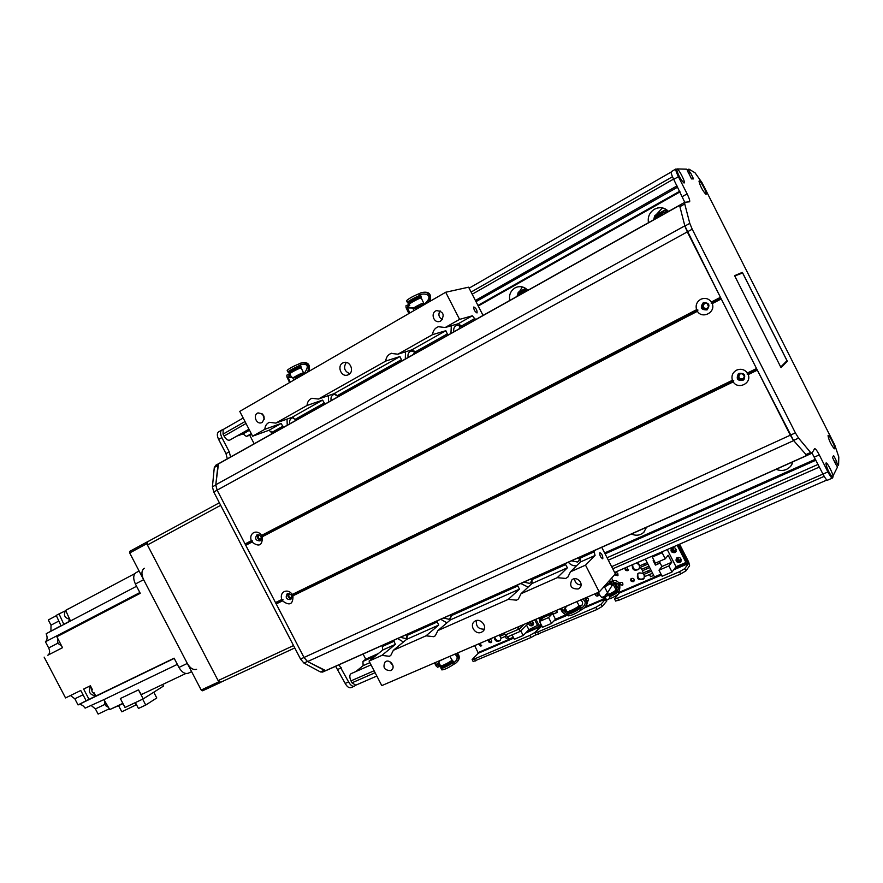 <?xml version="1.0" encoding="UTF-8"?>
<svg xmlns="http://www.w3.org/2000/svg" width="883" height="883" viewBox="0 0 883 883"><rect width="100%" height="100%" fill="white"/><g stroke="black" fill="none" stroke-linecap="round" stroke-linejoin="round"><path stroke-width="1.32" d="M375.628 655.771L362.935 661.411L365.728 659.171L378.377 653.541M604.634 552.957L815.45 459.237M815.936 460.198L605.087 553.851M365.728 659.171L363.068 654.027M631.411 534.016C636.014 536.036 640.12 535.473 643.74 532.361L646.555 527.239M776.091 469.315C781.786 471.544 786.676 470.496 790.76 466.158L792.934 461.776M254.161 443.774L249.734 435.231L251.567 434.193M478.233 306.004L680.042 191.876M271.114 431.29L271.522 434.039M527.813 290.33C524.756 287.052 521.136 285.971 516.93 287.085L514.966 287.935C510.529 290.86 508.818 295.021 509.811 300.43M668.519 211.445C665.561 208.289 661.93 207.13 657.636 207.969L654.469 209.194C649.524 212.428 647.526 216.92 648.486 222.682M679.722 191.236L477.935 305.419M251.291 433.663L246.379 436.434L249.734 435.231M236.776 436.125L243.068 433.895L246.379 436.434M223.178 429.535L223.046 434.127L224.05 436.07C225.993 439.337 227.913 440.672 229.79 440.098L248.973 429.182L229.79 440.098M371.037 664.866L351.059 673.674C349.436 674.888 349.414 677.294 350.993 680.881L351.986 682.802L355.717 685.175M362.935 661.411L363.134 665.65L355.783 671.588M666.179 209.414L654.932 215.441L653.795 219.701M662.427 207.891L655.605 215.353M788.033 463.972L792.415 462.008M668.199 211.092L664.612 213.642M660.605 215.882L663.166 212.671L668.177 211.07M525.639 288.388L518.31 292.229L517.107 296.335M522.405 286.942L519.226 291.986M645.385 527.758L646.511 527.46M524.248 292.328L526.831 289.326M818.066 464.414L607.085 557.747M369.9 662.658L363.134 665.65M677.647 187.152L476.003 301.644M249.514 430.231L243.068 433.895M706.886 303.09L708.707 306.887M707.272 308.487C703 308.509 702.128 306.776 704.645 303.299C708.894 303.266 709.777 304.988 707.305 308.476L707.272 308.487M741.841 373.366L744.612 376.357M742.945 378.851C738.983 379.028 737.934 377.416 739.811 373.995C744.016 373.178 745.241 374.679 743.497 378.498L742.945 378.851M261.346 539.149C258.344 538.851 257.615 537.405 259.127 534.822M291.931 597.692C288.94 597.636 288.09 596.257 289.381 593.553M780.76 366.997L786.996 360.683L742.614 272.979L734.744 275.971L780.715 367.019M787.261 361.313L781.113 367.56L780.715 367.041L734.59 275.662L742.272 272.417L742.669 272.957L787.04 360.65L787.261 361.313L781.002 367.494M734.579 275.706L742.184 272.803M835.737 464.149L837.492 467.041L832.415 477.151C829.016 472.968 826.841 468.376 825.892 463.376C826.179 460.275 833.464 473.917 833.066 476.809M835.726 464.138L832.548 457.571L833.519 455.573L833.971 456.158L836.72 461.599L834.854 462.416M835.108 462.924L836.72 461.599M836.896 462.129L835.197 463.1M835.45 463.608L836.764 462.416M836.952 462.946L837.846 464.712L836.72 465.209M687.625 170.574L689.159 169.238L695.042 172.803L702.084 182.77L834.777 445.076L838.795 456.952L838.607 464.579L838.276 465.308L837.846 464.712M688.453 169.227L687.272 169.9M688.685 169.966L689.59 171.755L688.166 172.571M688.409 173.057L689.59 171.755M689.91 172.207L688.475 173.189M688.718 173.675L690.186 172.207M690.506 172.66L693.53 178.896L691.532 178.918L686.764 169.183L677.206 168.94C679.446 169.867 686.025 183.267 684.082 182.958L683.784 182.858C680.285 178.995 677.901 174.47 676.632 169.293L675.992 168.94C675.473 169.735 676.279 172.306 678.409 176.688L687.117 193.874C689.292 198.344 690.109 200.982 689.568 201.799L684.811 202.273L684.744 203.973L689.789 223.366L692.217 229.194L795.395 432.88L798.585 438.123L810.605 452.493L811.996 453.134L814.634 448.608C815.572 448.674 817.117 450.783 819.281 454.911L827.89 471.908C829.998 475.948 831.51 478.001 832.404 478.067L832.857 477.273M706.014 194.293L705.749 194.205C702.493 190.496 700.252 186.214 699.027 181.346C699.215 177.958 708.034 194.315 706.014 194.293M834.755 448.752L834.269 448.774C831.091 444.833 829.005 440.496 828.033 435.772C828.331 432.825 835.782 447.228 834.755 448.752M684.778 202.295L673.707 179.37C671.577 175 670.782 172.417 671.323 171.633L675.992 168.94M806.852 455.507L793.497 440.429L790.307 435.209L687.294 231.898L684.877 226.081L679.91 206.677L680.12 204.944M827.537 480.197L827.492 480.209C826.587 480.153 825.075 478.1 822.956 474.061L812.029 453.056M504.248 632.879L505.319 634.954L507.659 636.742M529.789 621.886L520.429 631.312L517.217 627.294M518.122 626.908L519.48 628.994L524.149 624.303M579.27 605.881L582.063 605.153M580.716 599.954C582.846 601.709 583.166 603.608 581.654 605.65L579.965 606.544M587.162 600.65L588.475 600.44M585.595 598.133C588.034 597.648 588.895 598.575 588.166 600.893L587.272 601.356M595.815 593.442L598.751 595.208M597.614 592.67L597.912 596.014C596.091 596.268 595.219 595.484 595.297 593.674M541.246 616.952L542.228 618.674M541.555 619.369L540.639 617.206M535.948 634.844L596.93 609.535L602.129 606.489L606.764 601.047L606.853 599.546M538.74 634.226L537.626 632.073L535.065 632.349L529.899 635.363L531.003 637.515L535.904 634.745M537.626 632.073L595.804 607.327L596.93 609.535M604.899 599.745L601.003 604.281L595.804 607.327M526.787 631.798L540.308 626.025L539.778 624.987L540.418 626.731L535.065 632.349L541.919 626.08M541.908 616.665L543.222 617.636M539.943 621.036L538.84 617.979M539.811 617.559L541.047 619.899M535.915 619.248L539.027 625.307L541.08 624.436M564.314 613.155L565.286 615.043L567.217 612.934M580.33 607.25L580.727 607.316C582.515 608.034 568.542 615.241 567.427 614.182L567.405 612.758C568.431 613.718 581.213 607.129 579.579 606.478L579.082 605.517M565.286 615.043L555.451 619.237L551.919 612.349M551.577 623.398L548.586 617.57L539.546 621.455L542.526 627.25L551.577 623.398L555.451 619.237M552.239 612.217L553.233 614.138L557.383 612.349L556.389 610.429M566.654 611.72L567.228 612.416M578.884 605.308L579.005 605.352C580.628 605.992 567.846 612.581 566.831 611.632L567.405 612.758L566.798 611.61L565.683 612.129M551.765 612.416L552.372 613.608L548.586 617.57M539.546 621.455L543.398 617.46L542.791 616.279M552.372 613.608L543.398 617.46M552.372 612.162L553.288 613.95L557.184 612.272L556.268 610.484M732.404 380.286C731.179 375.904 732.57 372.527 736.577 370.143C740.936 368.432 744.535 369.381 747.382 372.99L747.139 374.061L748.199 374.602C751.886 383.31 738 389.988 733.221 381.886L733.729 380.584L732.404 380.286L292.284 594.425L292.979 595.76C293.101 604.458 289.602 606.157 282.494 600.859L283.035 599.712L281.809 599.524C280.639 595.926 281.445 593.277 284.227 591.566C287.295 590.407 289.988 591.356 292.284 594.425M739.082 373.299L738.365 373.741C735.881 379.105 737.592 381.202 743.519 380.01C746.036 375.253 744.557 373.012 739.082 373.299M738.574 373.586C736.852 378.675 738.674 380.65 744.06 379.502M251.291 540.738C250.11 537.118 250.893 534.414 253.642 532.626C256.677 531.4 259.348 532.317 261.644 535.363L262.339 536.709C262.516 545.517 259.061 547.305 251.986 542.074L252.538 540.948L251.291 540.738L245.066 543.961L217.13 490.153L215.772 484.767L218.476 463.917M256.876 534.888C254.613 538.619 255.662 540.628 260.01 540.904C262.262 537.184 261.213 535.175 256.876 534.888L256.876 534.888M257.968 534.612C256.787 537.559 257.748 539.425 260.827 540.208M287.383 593.685L287.174 593.795C285.187 597.659 286.368 599.59 290.717 599.568C292.726 595.882 291.611 593.917 287.383 593.685M288.211 593.442C287.284 596.478 288.388 598.255 291.511 598.784M696.588 309.69C695.351 305.286 696.709 301.831 700.66 299.337C704.976 297.516 708.552 298.41 711.4 302.008L711.179 303.145L712.217 303.631C715.925 312.372 702.195 319.414 697.404 311.302L697.934 310.021L696.588 309.69L261.644 535.363M703.276 302.692C699.789 307.593 701.025 309.988 706.996 309.9C710.429 305.054 709.192 302.648 703.298 302.681L703.276 302.692M703.85 302.45C700.705 306.986 701.864 309.403 707.327 309.701M756.919 369.304L747.139 374.061M712.217 303.631L721.256 298.94L756.532 368.542L747.382 372.99M281.809 599.524L275.507 602.581L245.761 545.297L251.986 542.074M283.035 599.712L276.191 603.034L275.507 602.581M325.706 670.616L307.582 661.566L793.629 440.606L757.349 370.165L748.199 374.602M282.494 600.859L276.202 603.917L276.191 603.034M215.772 484.767L684.822 225.849L720.44 297.317L711.4 302.008M720.848 298.134L711.179 303.145M697.934 310.021L261.798 536.136M262.339 536.709L697.404 311.302M245.761 545.297L245.066 543.961M307.582 661.566L304.006 657.482L276.202 603.917M252.538 540.948L245.772 544.447M733.221 381.886L292.979 595.76M733.729 380.584L292.416 595.153M438.432 665.352L437.582 664.491L439.977 660.561M437.582 664.491L436.357 666.201L437.78 667.349L440.131 664.998M438.939 665.142L439.315 665.87M439.028 666.82L440.374 665.506M435.297 662.57L436.776 665.241L439.734 660.661M436.776 665.241L436.357 666.201M441.003 668.265L441.875 669.91C444.712 669.579 448.597 667.758 453.52 664.457L452.847 663.166L454.833 661.985C457.99 658.839 457.924 656.257 454.602 654.259M452.847 663.166L455.396 661.444M456.621 662.382C459.811 659.48 460.087 656.367 457.449 653.034M445.429 658.21L439.811 660.804M453.52 664.457L455.849 663.122C459.193 660.054 459.348 656.853 456.323 653.519M440.716 667.051L441.036 668.299C442.063 669.248 455.198 662.239 453.542 661.621L453.178 661.566M438.045 664.579L438.443 665.363L439.966 664.711L440.529 665.826C441.423 666.698 453.343 660.329 451.831 659.789L449.911 656.279M441.235 668.067L441.301 668.155C442.284 669.071 454.855 662.349 453.277 661.764L452.802 660.848M452.361 660.639L452.725 660.694C454.304 661.279 441.721 667.99 440.749 667.084L441.014 666.941C441.941 667.802 453.961 661.389 452.46 660.837L451.986 659.91M440.418 665.837L440.948 666.853M451.798 659.722L451.908 659.756C453.409 660.307 441.39 666.731 440.462 665.87L440.462 665.738M564.248 610.396L564.667 611.213L563.74 610.308L566.831 605.926M563.74 610.308L562.35 612.151L563.884 613.343L565.263 612.747L566.445 610.694M565.208 610.981L565.606 611.742M565.263 612.747L566.698 611.202M561.555 608.199L563.089 611.014L566.72 605.981M563.089 611.014L562.35 612.151L560.462 608.674M567.383 614.149L568.288 615.87C571.676 615.484 575.926 613.542 581.025 610.054L580.319 608.685L582.979 606.985C586.091 603.674 585.915 601.08 582.471 599.193M580.319 608.685L582.979 606.985M584.8 607.361C587.857 604.27 588.045 601.135 585.352 597.957M572.736 603.387L566.632 606.202M581.025 610.054L584.138 608.1C587.405 604.833 587.482 601.588 584.369 598.376M566.798 611.61L565.252 608.166L566.345 610.495L564.667 611.213M567.096 612.879L567.703 614.027C568.773 615.043 582.151 608.144 580.44 607.471L579.954 606.511M566.345 610.495L566.897 611.588C567.868 612.548 580.572 606.003 578.928 605.385L576.864 601.61M567.129 612.901C568.188 613.906 581.566 607.007 579.866 606.334L579.469 606.279M606.202 596.544L602.217 597.857L600.252 595.937M609.822 581.787L612.968 581.135L611.533 582.824L612.416 584.546L613.851 582.857L613.067 581.323M611.566 582.813L610.517 583.508L611.742 586.014L612.416 584.546M602.835 587.946L604.601 587.007L607.537 592.769L605.087 595.285L605.528 596.113L607.294 595.815L606.996 593.983M607.537 592.769L611.742 586.014M609.833 582.272L610.981 582.294L609.888 583.387L604.171 586.444M604.601 587.007L610.517 583.508M617.217 591.113C620.352 586.157 619.126 583.21 613.553 582.283M616.378 590.175C617.901 586.577 617.029 584.093 613.784 582.736M612.901 584.193L611.511 586.4M618.188 592.283C621.301 589.027 620.374 578.685 612.438 580.904L611.29 581.312M617.383 591.433L617.78 591.5C617.769 592.548 614.976 594.369 609.402 596.974L610.451 598.63C615.937 596.047 618.674 594.248 618.663 593.221L617.879 591.687M610.308 598.398L605.683 600.197L604.215 598.42L605.683 600.197M604.303 597.868L604.215 598.42M607.482 592.857L607.813 593.398L606.698 594.193M609.402 596.974L609.601 596.831C614.866 594.358 617.504 592.625 617.493 591.643L616.996 590.683M607.813 593.398L609.601 596.831M605.208 596.963L606.389 599.7M605.087 598.332L604.568 597.217M608.906 595.727C614.226 593.244 616.897 591.5 616.908 590.506L616.511 590.44M609.104 595.584C614.115 593.221 616.621 591.577 616.621 590.65L616.124 589.678M608.398 594.48C613.475 592.107 616.014 590.44 616.036 589.502L615.915 589.458M608.453 594.447C613.464 592.096 615.97 590.462 615.959 589.535L613.343 584.756M610.164 579.712L608.155 581.974M604.469 586.113L609.745 583.078L609.899 580.65M608.806 581.511L609.402 581.058M408.884 313.542L406.059 307.692L415.705 307.979M406.092 307.737L407.438 307.88L409.889 312.968M425.021 303.62L415.507 308.09L407.438 307.88M416.136 309.348L415.507 308.09L416.147 309.337M421.511 294.282L419.513 295.198L421.511 294.282C426.357 293.156 433.741 295.772 424.513 304.039L424.701 304.392M409.282 304.525L405.981 305.739L406.059 307.692M409.591 305.088L407.284 304.988M423.697 303.079L421.312 298.123C421.942 296.754 409.182 303.344 409.215 304.37L409.789 305.463L407.836 306.611L408.387 307.681M408.708 306.092L408.31 305.308M419.513 295.198L418.807 293.818L421.125 292.714C428.663 291.368 431.169 294.503 428.663 302.096M413.564 307.946C418.928 304.745 422.328 303.156 423.752 303.189L423.95 303.94M422.129 292.494C429.259 291.224 431.853 294.194 429.889 301.39M418.807 293.818C413.078 296.158 408.972 298.454 406.522 300.695L407.394 302.45L406.522 300.695M420.584 295.805L420.783 295.496C421.445 293.995 407.383 301.258 407.405 302.416L408.266 303.443L407.692 302.262C407.67 301.158 421.125 294.205 420.496 295.65L421.025 296.666M409.215 304.392L408.564 303.266L409.138 304.436C409.138 303.355 421.997 296.721 421.39 298.079L421.346 298.178M421.323 297.968L420.805 296.942C421.401 295.562 408.542 302.207 408.564 303.266L408.266 303.443C408.255 302.306 421.721 295.352 421.092 296.787L420.882 297.085M409.789 305.463L409.215 304.37M408.2 306.39L408.619 307.207M289.591 382.56L286.942 376.964L295.43 377.637M286.953 377.085L288.001 377.295L290.33 382.129M304.436 373.388L295.132 377.803L288.001 377.295M295.739 379.006L295.132 377.803L295.75 378.995M301.401 364.513L300.617 364.712C308.178 363.266 309.271 366.313 303.918 373.84L304.083 374.171M289.79 373.973L286.832 375.143L286.942 376.964M290.088 374.513L288.013 374.447M288.973 375.992L289.072 377.008M289.337 375.518L288.962 374.778M299.16 365.43L298.476 364.116L300.176 363.255C307.251 361.853 309.756 364.8 307.67 372.096M293.52 377.538C298.642 374.502 301.997 372.946 303.575 372.869M301.18 362.968C307.957 361.566 310.562 364.348 308.995 371.335M298.476 364.116C292.99 366.401 289.216 368.487 287.163 370.363L287.979 372.008M300.54 365.86L300.739 365.584C301.368 364.204 287.979 370.948 288.001 371.997L289.657 373.928M300.971 366.688L300.463 365.717C301.07 364.403 288.255 370.849 288.266 371.864L288.288 371.942M303.531 372.769L301.246 368.056C301.843 366.82 289.712 372.935 289.734 373.862L290.308 374.955L288.873 375.794L289.282 376.566M289.745 373.951L289.116 372.891M300.827 367.074L301.026 366.798C301.633 365.496 288.818 371.953 288.829 372.946L288.851 373.034M301.258 367.924L300.761 366.942C301.335 365.694 289.094 371.853 289.105 372.814M301.269 368.112L301.313 368.023C301.898 366.787 289.657 372.946 289.668 373.895M223.068 429.579L221.765 430.054C220.132 431.401 220.176 433.906 221.876 437.582L229.249 451.798L230.573 456.997M218.079 464.292L215.761 484.988L217.13 490.153L304.006 657.482L307.394 661.455L325.198 670.716M339.028 664.778L348.597 681.93C350.485 685.241 352.394 686.665 354.337 686.201L355.595 685.274M351.026 687.647L350.926 687.691C348.984 688.155 347.063 686.731 345.187 683.431L335.628 666.301M322.67 672.051L320.43 671.952L303.918 663.045L300.54 659.06L213.763 491.997L212.417 486.831L214.293 467.471L215.827 465.264M227.306 458.829L225.993 453.63L218.631 439.436C216.931 435.772 216.898 433.255 218.531 431.919L221.765 430.054M407.008 634.369L406.644 639.358L393.343 650.307L390.772 655.451L389.37 656.29L381.875 655.396L369.072 661.069L381.787 685.616L599.259 591.963L615.352 573.884L601.731 547.283M530.363 579.204L532.228 579.557M577.67 558.045L580.175 558.354M483.056 315.43L468.597 287.185L445.694 292.251L459.59 319.381L472.339 315.805L475.54 319.646M476.986 312.946C474.668 311.478 473.608 309.491 473.829 306.975C476.147 308.255 477.228 310.231 477.074 312.913L476.986 312.946M460.186 325.209L459.094 328.862M337.461 395.518L337.35 397.129M414.48 351.147L413.741 354.293M602.802 558.696L602.67 558.796C600.418 557.261 599.502 555.219 599.888 552.659C601.952 553.928 602.923 555.937 602.802 558.696M580.44 556.809L580.33 562.029L570.462 571.809L585.517 565.142L599.259 591.963M570.462 571.809L567.868 577.063L565.738 578.442L557.261 577.67L567.405 567.78L565.076 563.674M532.096 578.431L531.908 583.586L521.025 593.718L557.261 577.67M521.025 593.718L518.409 598.983L516.522 600.175L508.31 599.358L519.458 589.138L517.295 585.054M450.705 614.833L450.407 619.877L437.913 630.55L508.31 599.358M437.913 630.55L435.308 635.76L433.763 636.698L426.014 635.826L438.73 625.076L436.831 621.036M393.343 650.307L426.014 635.826M578.188 588.972C571.301 589.06 569.182 586.069 571.82 579.988C576.478 575.341 584.557 583.729 579.579 588.056L578.188 588.972M390.672 670.594C384.414 670.363 382.549 667.493 385.098 661.985C389.425 658.243 396.169 666.654 391.566 670.054L390.672 670.594M481.423 632.272C475.54 635.186 469.094 625.583 474.303 621.654C479.734 616.676 488.542 626.842 482.769 631.433L481.423 632.272M445.694 292.251L239.757 411.39L252.604 436.202L269.072 430.231L272.439 433.52M369.072 661.069L382.803 649.976L382.129 645.495M346.313 362.438C343.189 367.516 344.348 371.279 349.778 373.708M348.642 374.569L347.847 374.933C340.86 377.803 336.368 364.822 343.597 362.637C350.01 360.054 354.823 371.456 348.642 374.569M476.412 620.583C475.827 626.378 478.454 629.248 484.281 629.171M440.065 310.794C438.001 314.48 438.752 317.427 442.295 319.646M440.76 320.971L439.9 321.368C433.564 323.752 430.098 312.383 436.621 310.606C443.586 311.622 444.966 315.088 440.76 320.971M389.624 661.555L392.924 665.517M574.623 578.729C574.888 582.725 577.04 584.767 581.08 584.855M262.571 413.972L264.359 419.138M262.207 422.405L261.677 422.659C256.335 424.977 252.483 414.712 258.024 412.913C264.326 413.796 265.717 416.964 262.207 422.405M451.334 325.739L450.926 333.443M462.526 326.942L456.997 325.165C454.259 326.445 453.222 328.653 453.873 331.787M447.88 335.154L445.838 330.717L432.56 334.635C432.968 330.728 434.889 328.09 438.31 326.732L445.198 327.505L458.233 323.741L462.637 326.876M520.793 583.486L528.122 587.118M523.829 582.129L529.59 583.365L530.672 582.681L532.228 578.751M328.377 395.65L328.509 402.085M336.037 394.304L333.741 394.491C331.379 395.672 330.518 397.703 331.18 400.584M324.878 404.127L322.615 400.087L307.041 405.474C307.317 401.953 308.918 399.558 311.854 398.277L318.421 399.05L333.796 393.796L338.2 396.655M397.67 638.541L403.421 642.007M400.429 637.316L405.727 638.575L407.56 636.853M381.875 655.396L395.374 644.38L393.619 640.363M440.705 619.303L446.941 622.846M443.553 618.034L449.017 619.281L451.257 616.709M287.008 419.116L287.251 425.22M293.564 417.571L292.229 417.836C289.977 418.995 289.171 420.97 289.834 423.774M283.432 427.35L281.114 423.454L264.845 429.293C265.066 425.893 266.578 423.564 269.381 422.328L275.805 423.1L291.898 417.372L296.291 420.142M568.343 562.217C570.506 564.822 573.222 566.036 576.489 565.848M571.489 560.815L577.438 562.029L578.652 561.246L580.164 556.93M405.474 351.842L405.308 359.017M415.562 351.798L411.048 351.004C408.465 352.24 407.505 354.381 408.156 357.427M402.041 360.849L399.911 356.566L385.739 361.059C386.103 357.306 387.891 354.767 391.125 353.421L397.902 354.193L411.842 349.856L416.257 352.88M593.895 550.793L595.065 555.473L585.517 565.142M264.845 429.293L252.604 436.202M432.56 334.635L397.902 354.193M307.041 405.474L275.805 423.1M385.739 361.059L318.421 399.05M459.59 319.381L445.198 327.505M293.531 645.572L218.112 680.594L220.706 682.261L294.767 647.956L220.706 682.261M218.112 680.594L147.428 544.988L220.684 505.308M147.582 541.765L219.37 502.78L147.582 541.765L147.428 544.988M137.174 594.91L140.242 593.31L135.397 584.005L143.62 579.678L187.317 663.431C190.198 668.288 193.3 670.241 196.6 669.281M174.172 658.299L170.982 659.678L174.183 658.31M162.693 684.468L163.521 686.047L143.212 698.895L125.022 707.482L120.342 698.53L138.488 689.877L141.302 694.612L185.805 673.508M122.858 703.354L109.768 709.568L103.885 699.634L177.34 664.369M90.982 705.329L95.419 708.917L98.134 714.093L109.304 708.795M134.989 573.531L65.629 610.396L70.419 620.826L63.797 624.248L59.04 613.895L56.236 615.396L60.982 625.727L46.17 633.751C47.605 637.261 47.362 639.932 45.43 641.764L63.686 632.239L56.832 636.764L62.538 647.669L47.792 655.241C49.867 653.751 50.154 651.312 48.664 647.945L45.43 641.764M58.808 621.047L51.015 625.164L48.289 619.965L56.357 615.672M65.154 610.959L59.04 613.895M67.958 609.16L69.415 608.387M68.62 608.63L67.009 609.667M66.258 611.776L68.808 617.338M137.163 594.899L56.832 636.764M92.45 689.711L90.386 685.771L88.455 686.709L90.198 687.184M170.993 659.689L95.783 696.069L94.073 692.802M170.982 659.678L174.106 658.166L178.94 667.438C181.821 672.283 184.911 674.215 188.234 673.243L188.355 673.188M88.455 686.709L83.642 689.071L89.028 699.336L86.137 700.738L80.761 690.484L65.552 697.934L44.15 657.129M91.357 687.614L92.119 691.83L95.088 694.744M95.783 696.069L89.028 699.336M90.916 686.786L90.574 686.952C88.212 691.588 89.569 694.48 94.658 695.616L94.713 695.583M86.137 700.738L78.157 704.855C80.629 704.005 82.958 705.098 85.132 708.133L103.885 699.634M51.015 625.164L50.905 631.025M123.013 703.63L110.165 709.38M78.024 704.91L74.823 698.795L83.035 694.8M70.452 695.528L74.823 698.795M70.419 620.826L68.51 621.775M69.492 619.292L68.565 621.742M135.033 702.758L136.137 704.855L121.799 711.808L118.62 705.716M58.002 639.005C56.976 642.239 58.101 644.38 61.357 645.418M104.856 701.301C104.437 704.468 105.596 706.411 108.311 707.128M143.212 698.895L138.488 689.877M142.66 699.159L145.739 705.042L138.454 708.453L135.386 702.592M145.739 705.042L156.766 697.967L153.763 692.217M136.137 572.592L139.106 571.014L136.137 572.592C133.212 574.767 132.958 578.575 135.397 584.005M143.62 579.678C141.181 574.215 141.412 570.407 144.315 568.244M65.739 610.628L65.43 610.793C63.311 615.164 64.735 617.979 69.68 619.237M220.805 682.228L218.774 681.864L146.755 543.707L147.616 541.743M218.774 681.864L201.192 690.02L129.691 552.968L146.755 543.707M146.876 542.074L129.823 551.334L129.691 552.968M201.192 690.02L202.582 690.793L220.154 682.658M494.8 636.952C495.65 640.197 497.548 641.279 500.506 640.175M499.226 635.043L500.308 636.069M501.069 638.221L500.087 640.65C496.831 642.118 494.833 640.992 494.072 637.261M531.102 621.312L533.542 623.221M533.575 623.464L533.012 623.873C531.279 624.104 530.44 623.343 530.484 621.577M479.16 643.685L481.665 645.517M480.595 643.067L480.926 646.235L478.476 643.983M491.754 641.974L491.765 641.974C489.933 642.14 489.138 641.323 489.381 639.502M491.025 642.692C488.829 642.681 488.144 641.698 488.972 639.756C491.334 639.259 492.151 640.153 491.423 642.438L491.025 642.692M473.156 661.544L531.003 637.515M475.661 660.992L474.579 658.895L472.129 659.546L478.332 653.232L513.751 638.111M474.579 658.895L529.899 635.363M541.61 625.473L540.308 626.025L540.418 626.731L525.551 633.078M474.679 645.616L478.332 653.232M531.721 621.047C533.652 622.195 534.049 623.608 532.89 625.296L532.25 625.705C530.197 626.135 528.961 625.274 528.542 623.144M533.365 624.557L533.409 624.546C531.312 624.976 530.087 624.126 529.668 622.007M538.762 624.8L528.873 629.656L523.2 635.495L520.86 630.937M512.096 634.877L514.347 639.27L523.2 635.495M507.824 636.709L509.038 639.071L513.31 637.25M534.634 619.789L537.758 625.859M505.253 636.422L506.312 638.486L508.299 637.636M504.204 634.391L503.575 633.166M506.047 636.08L501.014 638.243L499.999 636.279L504.888 634.104M499.999 636.279L504.91 634.171M526.555 625.164L528.873 629.656M637.923 573.63C637.283 578.508 639.325 580.131 644.038 578.508M638.928 572.979C643.652 572.78 645.219 574.8 643.641 579.038C638.431 580.727 636.477 578.972 637.78 573.773L638.928 572.979M632.703 564.59C632.692 569.149 634.822 570.584 639.06 568.928M636.179 563.078C639.546 564.403 640.363 566.522 638.663 569.436C633.994 571.224 631.908 569.656 632.394 564.723M625.594 567.681C625.539 569.513 626.422 570.286 628.266 570.01L628.553 569.844M626.875 567.129L628.243 570.286L627.703 570.65C625.517 570.804 624.711 569.866 625.296 567.824M678.078 557.482C677.846 559.425 678.729 560.275 680.749 560.01L681.201 559.745M681.301 559.436L680.274 560.65C677.912 560.771 677.118 559.778 677.89 557.659L678.343 557.294M615.12 574.149L618.023 575.263M614.921 573.067L614.943 573.045C617.482 572.305 618.409 573.199 617.714 575.694L614.546 574.789M620.087 582.427C619.822 584.336 620.683 585.186 622.658 584.965L622.945 584.8M619.369 584.071L619.822 582.637C622.349 581.875 623.288 582.747 622.636 585.252L619.557 584.645M673.111 547.67C672.835 549.634 673.718 550.495 675.76 550.241L676.179 549.988M676.29 549.656L675.274 550.86C672.89 550.981 672.106 549.977 672.923 547.846L673.409 547.471M631.29 578.442C631.036 580.363 631.897 581.213 633.884 580.981L634.204 580.804M633.332 581.643C631.003 581.72 630.241 580.727 631.047 578.652C633.586 577.857 634.535 578.718 633.895 581.246L633.332 581.643M615.583 600.981L618.751 600.274L680.672 573.994L685.903 570.904L689.601 565.76L688.751 562.151L679.579 544.171M618.751 600.274L617.614 598.056L614.513 598.884L618.332 594.049M617.614 598.056L679.513 571.72L680.672 573.994M678.928 544.458L688.453 563.52L684.744 568.641L679.513 571.72M618.586 591.687L618.674 593.641M611.621 578.078L613.001 580.76M614.027 582.769L616.875 588.343M679.855 562.427C676.488 562.592 675.363 561.169 676.466 558.155C680.153 556.842 681.588 558.045 680.771 561.776L679.855 562.427M676.808 557.835C676.533 560.584 677.813 561.765 680.638 561.378L681.212 561.036M674.844 552.603C671.455 552.769 670.329 551.334 671.488 548.299C675.197 547.041 676.61 548.277 675.727 551.985L674.844 552.603M671.831 547.99C671.51 550.771 672.78 551.963 675.65 551.588L676.179 551.279M652.283 557.041L655.385 563.122L665.274 558.84L662.162 552.736L652.283 557.041L653.552 555.506M662.162 552.736L663.398 551.224M678.221 544.767L686.709 561.422L685.948 562.471L676.003 566.72L672.018 572.041L668.906 565.937L671.731 562.272L668.144 555.241L665.274 558.84M659.314 561.422L661.908 566.489L658.994 570.186L662.095 576.268L672.018 572.041M647.173 562.614L639.734 565.837L637.967 562.372L645.363 559.082L654.48 576.919L661.014 574.127M677.151 545.23L685.948 562.471M653.939 560.297L653.155 560.628L655.44 565.109L659.932 563.166L659.093 561.522M649.458 574.546L650.583 576.731L653.707 575.396M648.365 572.405L647.658 571.025M646.566 568.873L645.859 567.493M644.767 565.352L644.06 563.972M652.581 573.21L645.142 576.4L644.071 574.325L651.488 571.058M644.071 574.325L651.522 571.124M650.782 569.678L643.343 572.879L642.272 570.804L649.678 567.526M642.272 570.804L649.711 567.592M648.972 566.146L641.544 569.358L640.473 567.283L647.912 564.06M640.473 567.283L647.879 564.005M637.967 562.372L645.396 559.138M667.239 549.546L676.003 566.72M658.994 570.186L668.906 565.937M661.908 566.489L671.731 562.272M654.016 560.429L653.365 560.716L655.506 564.899L659.722 563.089L658.95 561.577M663.012 212.781L654.137 217.759M526.467 289.425L517.504 294.458M667.471 210.386L665.914 211.269M526.069 289.756L517.471 294.58M661.069 214.911L653.895 218.94M524.668 291.434L517.239 295.595M517.328 295.187L525.043 290.86M653.972 218.52L661.488 214.293M667.272 211.048L667.846 210.728M666.389 209.558L654.645 216.158L666.389 209.558M525.838 288.531L518.023 292.913L525.838 288.531M819.402 467.03L608.321 560.164M827.89 471.908L611.654 566.665M374.094 670.76L350.993 680.881M662.592 213.134L654.104 217.891M672.471 176.732L471.103 292.063M245.021 421.544L223.046 434.127M677.018 185.894L475.407 300.485L677.018 185.905M673.574 179.106L472.195 294.216M246.026 423.498L224.05 436.07M824.192 476.345L612.736 568.795M375.098 672.691L351.986 682.802M688.442 169.238L687.283 169.9M833.033 456.566L833.971 456.158M691.952 178.918L693.287 178.156M673.707 179.37L678.409 176.688M682.404 196.534L687.117 193.874M679.91 206.677L684.744 203.973M684.877 226.081L689.789 223.366M213.763 491.997L692.217 229.194M300.54 659.06L795.395 432.88M793.497 440.429L798.585 438.123M805.583 454.745L810.605 452.493M814.369 457.096L819.281 454.911M518.288 629.38L505.319 634.954M602.129 606.489L601.003 604.281M553.796 621.014L567.857 615.01M584.204 608.034L604.667 599.292M554.966 619.756L567.537 614.391M585.319 606.798L604.347 598.663M679.744 205.32L218.101 464.127M806.521 455.573L325.352 670.782M601.61 597.427L605.528 596.113M412.758 308.057L413.995 310.584M292.659 377.692L293.851 380.098M348.597 681.93L345.187 683.431M341.291 667.857L337.891 669.369M323.884 670.407L320.43 671.952M307.394 661.455L303.918 663.045M215.761 484.988L212.417 486.831M217.604 465.617L214.293 467.471M229.249 451.798L225.993 453.63M221.876 437.582L218.631 439.436M395.374 644.38L382.803 649.976M595.065 555.473L580.33 562.029M519.458 589.138L450.407 619.877M438.73 625.076L406.644 639.358M394.171 641.201L382.582 646.378M594.38 551.743L580.815 557.813M517.88 585.926L451.07 615.782M437.394 621.886L407.361 635.307M282.957 426.18L271.865 432.405M281.114 423.454L269.072 430.231M447.383 333.884L415.529 351.765M445.838 330.717L411.842 349.856M324.392 402.924L295.606 419.083M322.615 400.087L291.898 417.372M399.911 356.566L333.796 393.796M401.555 359.613L337.494 395.562M474.922 318.432L461.897 325.739M567.405 567.78L531.908 583.586M472.339 315.805L458.233 323.741M565.683 564.568L532.46 579.414M46.17 633.751L136.567 586.257M63.433 632.416L139.856 592.559M178.94 667.438L187.317 663.431M78.157 704.855L174.227 658.398M95.419 708.917L104.989 704.347M58.046 643.089L48.664 647.945M62.538 647.658L47.792 655.241M478.255 652.537L513.442 637.504M685.903 570.904L684.744 568.641M619.104 593.133L661.477 575.043M673.674 569.833L688.453 563.52M618.961 592.416L661.146 574.391M674.546 568.674L688.287 562.802M660.484 207.671L657.636 207.969M792.283 463.685L790.76 466.158M667.669 211.048L666.047 211.236M518.166 286.787L516.93 287.085M644.568 531.456L643.74 532.361M517.515 294.436L526.621 289.326M654.148 217.737L663.166 212.671M222.969 429.635L243.189 418.012M469.105 288.167L671.124 172.064M355.408 685.351L376.82 676.036M614.623 572.471L826.918 480.01M684.811 202.273L679.998 204.977M811.83 453.277L806.808 455.518M832.404 478.067L827.492 480.209M507.471 636.864L520.429 631.312M534.91 632.802L536.014 634.954M218.233 463.917L679.755 205.143M325.562 670.793L806.643 455.65M434.491 662.923L436.279 666.157M441.036 668.299L441.875 669.91M440.749 667.084L441.301 668.155M440.462 665.87L441.014 666.941M438.862 662.382L440.529 665.826M567.427 614.182L568.288 615.87M606.29 596.522L602.217 597.857M598.299 592.383L600.418 596.257M604.049 597.383L604.513 598.266M301.633 364.436L300.617 364.712M303.763 373.608L303.575 372.891M288.001 371.997L287.163 370.363M288.829 372.946L288.266 371.864M291.622 377.306L289.734 373.862M350.926 687.691L354.337 686.201M322.571 672.095L325.441 670.804M215.551 465.385L218.863 463.542M437.173 310.463L436.621 310.606M439.127 326.5L438.31 326.732M568.42 576.511L567.868 577.063M391.776 353.222L391.125 353.421M95.364 695.274L94.658 695.616M191.611 671.643L188.234 673.243M472.129 659.546L473.211 661.643M614.513 598.884L615.65 601.091"/></g></svg>
